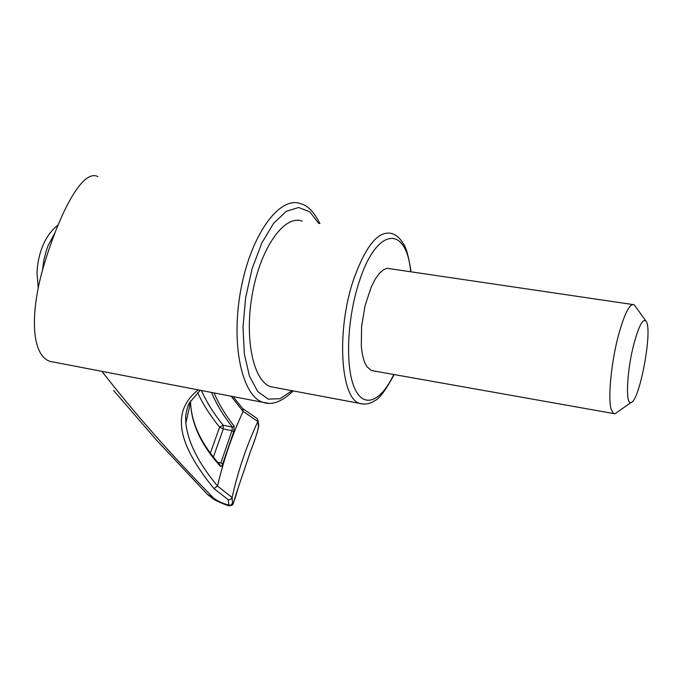 <?xml version="1.0" encoding="UTF-8"?>
<svg xmlns="http://www.w3.org/2000/svg" width="682" height="682" viewBox="0 0 682 682"><rect width="100%" height="100%" fill="white"/><g stroke="black" fill="none" stroke-linecap="round" stroke-linejoin="round"><path stroke-width="1.02" d="M632.538 304.504L386.984 268.282L383.062 270.012L379.03 273.772L375.057 279.441L371.306 286.807L365.134 305.383L361.596 326.371L361.298 346.141L362.389 354.504L364.231 361.383L366.754 366.515L371.34 370.505L373.702 370.923M645.777 320.813L634.166 304.752C629.691 303.226 624.397 313.643 618.276 336.004C611.046 363.361 607.747 399.32 611.277 409.729L613.561 413.531L615.113 413.718L617.415 412.09M633.834 344.222C626.775 371.119 625.292 405.219 630.978 402.533C639.341 402.158 652.785 331.154 646.314 321.563C643.177 317.667 639.017 325.229 633.834 344.222M97.858 176.604C83.784 169.162 62.795 205.802 46.018 258.401C29.386 309.756 30.502 355.22 50.136 361.4L54.679 362.278M201.395 390.488C206.646 402.218 213.892 413.803 223.15 425.236L219.63 427.154C210.295 415.756 202.946 404.221 197.584 392.534M275.017 387.521L270.814 386.737C253.261 381.494 243.917 337.778 252.664 292.194C261.197 246.526 284.931 214.301 302.169 221.147M229.092 505.856L229.016 505.831C226.995 505.507 216.16 501.014 213.347 499.028L207.464 494.424L213.159 497.63C216.475 500.494 221.676 503.018 228.777 505.192L228.334 499.787L213.892 488.542C181.992 449.225 167.738 413.786 198.215 389.882M101.899 371.358C134.729 413.488 171.821 455.576 213.159 497.63M214.054 392.926C218.871 404.153 225.572 415.236 234.156 426.156L232.4 427.094L223.15 425.236L223.287 428.935L231.957 430.692L232.4 427.094C223.364 415.679 216.416 404.128 211.539 392.44M200.227 390.266L189.562 402.661C186.587 407.418 185.47 417.375 185.683 417.052L185.845 423.198C187.9 442.183 198.453 463.138 217.524 486.061C223.5 460.197 232.025 435.321 243.107 411.442L231.13 396.208M217.609 462.149L222.775 463.589C221.982 465.985 221.173 466.88 220.363 466.275C201.105 444.954 191.173 423.531 190.568 401.988L190.585 400.888M234.156 426.156L233.773 431.587L231.957 430.692L220.891 462.848M217.524 486.061L232.119 497.485L232.528 503.128C233.133 504.365 235 499.309 238.129 487.98L250.746 450.649C255.298 439.208 257.881 431.101 258.504 426.327L257.847 421.536L243.124 411.408L242.801 408.697L233.031 396.574M257.847 421.536L258.069 420.615L256.943 418.373L242.639 408.509M258.504 426.327L258.597 424.315M232.119 497.485C237.958 471.134 246.517 445.832 257.822 421.587M220.363 466.275L220.133 465.081C201.105 443.837 191.25 422.806 190.568 401.988L185.845 423.198M217.515 486.096L213.892 488.542M232.11 497.545L230.652 499.429L228.334 499.787M232.528 503.128L231.13 504.97L228.777 505.192L229.016 505.831C234.719 504.535 231.479 507.34 238.129 488.014L238.086 488.116M238.129 487.98L250.703 450.751M250.746 450.649L250.746 450.683C256.031 436.932 258.7 428.484 258.751 425.329L258.069 420.615M210.406 453.001L219.63 427.154L223.287 428.935L213.415 456.974M410.649 271.581C406.549 225.196 376.669 226.33 359.013 282.339C346.985 318.929 345.211 367.018 354.487 387.956C363.651 409.234 380.94 401.672 393.753 374.486M268.87 403.318L263.064 402.354C241.999 396.199 230.439 343.881 240.993 288.887C251.283 233.807 280.021 195.436 300.685 203.722C307.676 205.342 314.087 211.974 319.926 223.611M189.502 402.772L189.681 405.602M411.033 271.641C408.723 256.517 406.14 247.199 403.284 243.696C400.325 238.512 396.574 235.154 392.039 233.602C378.672 230.03 365.85 245.358 353.566 279.611C336.004 330.949 340.633 399.2 359.883 403.429L364.154 404.111M222.775 463.589L233.773 431.587M292.058 390.718L280.029 398.697L268.248 399.123L257.728 391.536L249.459 376.149L244.344 353.992L243.005 326.917L245.673 297.471L252.144 268.572L261.76 243.099L273.499 223.474L286.193 211.352L298.631 207.49L309.773 211.787L318.767 223.449M42.386 270.856L43.946 259.586L46.333 250.541L48.192 245.426L54.841 233.005M630.978 402.533L615.113 413.718M50.136 361.4L263.064 402.354C272.109 405.492 282.152 401.681 293.175 390.922M270.814 386.737L359.883 403.429C364.93 404.81 369.84 403.923 374.623 400.752C379.294 398.902 385.79 390.164 394.128 374.554M207.464 494.424L156.314 439.89L113.579 390.462M38.218 288.068L36.998 272.826C37.476 261.76 39.948 251.539 44.398 242.153C48.115 234.813 52.625 229.186 57.919 225.273M371.34 370.505L613.561 413.531"/></g></svg>
